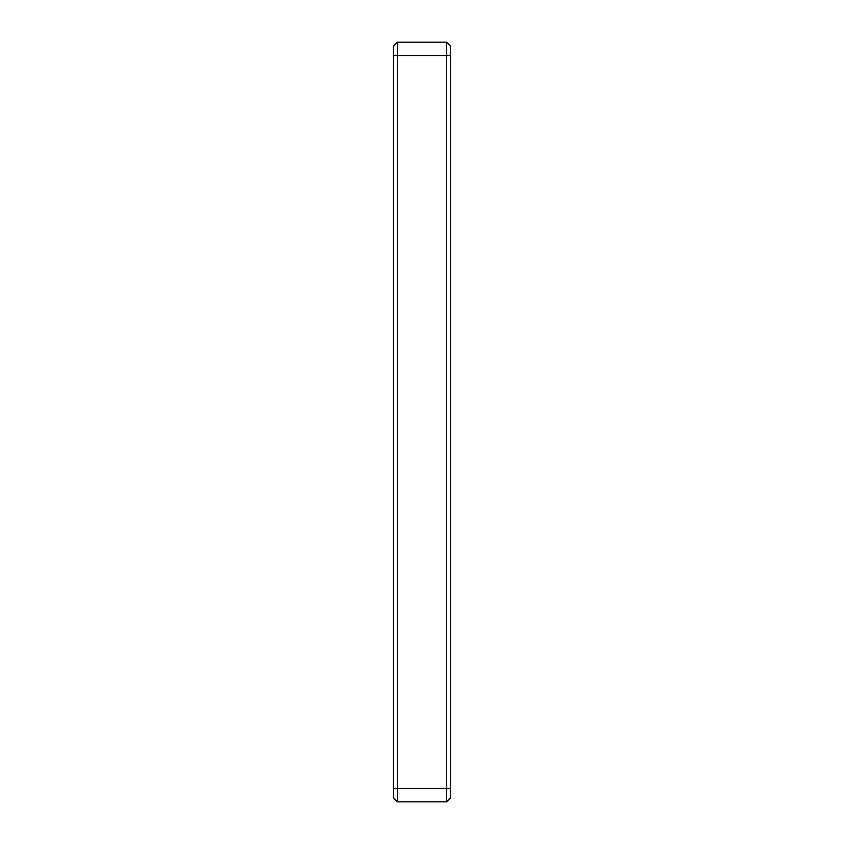 <?xml version="1.0" encoding="UTF-8"?>
<svg xmlns="http://www.w3.org/2000/svg" width="844" height="844" viewBox="0 0 844 844"><rect width="100%" height="100%" fill="white"/><g stroke="black" fill="none" stroke-linecap="round" stroke-linejoin="round"><path stroke-width="1.27" d="M393.515 788.507L397.313 788.507L397.313 801.8L393.515 798.002L393.515 45.998L397.313 42.2L397.313 55.493L446.687 55.493L446.687 801.8L450.485 798.002L450.485 45.998L446.687 42.2L397.313 42.2M450.485 788.507L397.313 788.507L397.313 55.493L393.515 55.493M446.687 42.2L446.687 55.493L450.485 55.493M397.313 801.8L446.687 801.8"/></g></svg>
